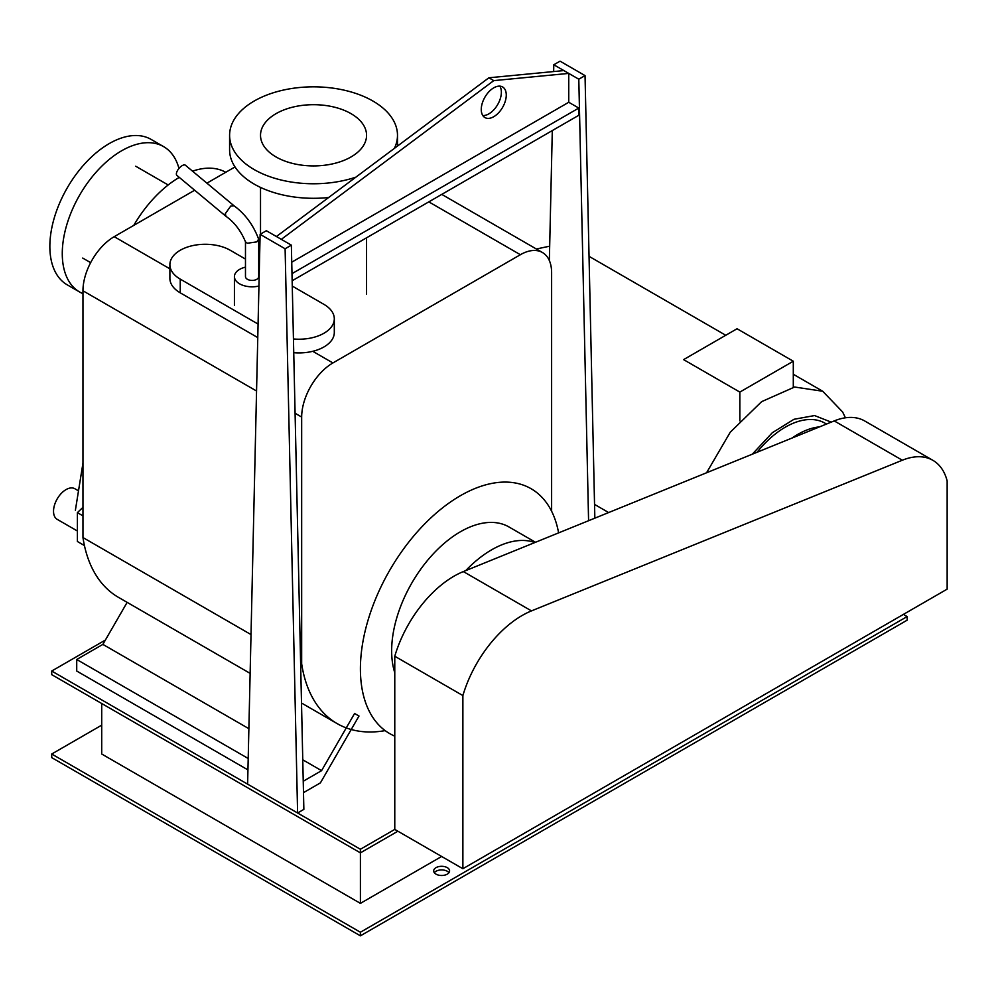 <?xml version="1.0" encoding="UTF-8"?>
<svg xmlns="http://www.w3.org/2000/svg" width="997" height="997" viewBox="0 0 997 997"><rect width="100%" height="100%" fill="white"/><g stroke="black" fill="none" stroke-linecap="round" stroke-linejoin="round"><path stroke-width="1.5" d="M481.264 109.471A17.672 10.207 -60 0 1 488.979 91.687A17.672 10.207 -60 0 1 502.6 86.951A17.672 10.207 -60 0 1 506.264 95.051A17.672 10.207 -60 0 1 498.55 112.835A17.672 10.207 -60 0 1 484.928 117.571A17.672 10.207 -60 0 1 481.264 109.471M482.822 115.552A17.672 10.207 120 0 0 501.366 92.223A17.672 10.207 120 0 0 499.809 86.141M291.735 262.186L568.751 102.267L568.751 73.404L563.853 70.575L488.866 77.791L493.764 80.62L281.316 239.355L276.418 236.526L488.866 77.791M568.751 73.404L493.764 80.62M292.146 280.768L578.796 115.278L578.796 108.062L568.751 102.267M578.796 108.062L291.984 273.652M297.605 812.991L247.617 784.141L260.117 234.332L285.105 248.764L297.605 812.991L303.861 809.39L291.361 245.15L266.361 230.718L260.117 234.332M285.105 248.764L291.361 245.15M553.647 71.56L553.796 64.768L578.796 79.199L588.579 520.708M549.347 260.578L552.301 130.57M594.848 518.166L585.04 75.598L560.052 61.166L553.796 64.768M578.796 79.199L585.04 75.598M793.3 387.272L793.3 361.226L737.057 328.748L683.593 359.618L739.836 392.083L739.836 420.896M739.836 392.083L793.3 361.226M831.211 422.13L814.574 415.562L794.011 419.276L772.276 432.748L752.299 454.196M826.501 424.049L825.08 423.227A79.536 45.912 120 0 0 757.059 452.264M819.546 426.878A79.536 45.912 120 0 0 792.042 438.044M245.474 259.07L230.232 250.259A35.344 20.414 0 0 0 191.711 245.835A35.344 20.414 0 0 0 169.889 264.691A35.344 20.414 0 0 0 180.245 279.123L258.073 324.062M257.774 337.597L180.245 292.831A35.344 20.414 180 0 1 169.889 278.4L169.889 264.691M293.442 338.968A35.344 20.414 0 0 0 334.307 318.816A35.344 20.414 0 0 0 323.963 304.384L292.271 286.077M259.37 267.096L258.721 266.722M334.307 318.816L334.307 332.524A35.344 20.414 180 0 1 293.741 352.701M245.474 267.146A17.672 10.207 0 0 0 239.604 269.389A17.672 10.207 0 0 0 234.42 276.605A17.672 10.207 0 0 0 258.946 286.014M259.37 267.296A17.672 10.207 0 0 0 258.721 267.146M234.033 205.793L230.706 206.105L225.285 213.732L226.032 216.361C234.382 222.256 240.888 230.793 245.549 241.959L245.474 241.548M225.908 216.274L176.918 175.422A6.63 2.904 -50.2 0 1 177.354 170.799A6.63 2.904 -50.2 0 1 182.189 165.627A6.63 2.904 -50.2 0 1 185.417 165.24L233.983 205.743M233.934 205.706C245.075 213.819 253.313 224.961 258.659 239.143L256.79 241.885L247.406 243.231L245.549 241.959M258.721 239.567L258.721 276.605A6.63 3.826 180 0 1 256.79 279.31A6.63 3.826 180 0 1 249.562 280.132A6.63 3.826 180 0 1 245.474 276.605L245.474 241.76M84.433 545.571L77.392 541.496L77.392 512.632L82.963 515.86M77.392 512.632L82.963 507.323M77.392 531.002L57.19 519.35A17.672 10.207 -60 0 1 53.526 511.262A17.672 10.207 -60 0 1 61.241 493.465A17.672 10.207 -60 0 1 74.862 488.742L78.514 490.836M462.882 695.57L462.882 868.736L947.15 589.14L947.15 480.915A77.118 44.529 120 0 0 932.905 460.34A77.118 44.529 120 0 0 902.335 460.228L531.476 610.899A90.503 52.255 120 0 0 462.882 695.57L394.775 656.238A90.503 52.255 -60 0 1 463.356 571.58L834.227 420.908A77.118 44.529 -60 0 1 864.798 421.021L932.905 460.34M462.882 868.736L394.775 829.417L394.775 656.238M465.724 570.62A97.208 56.119 -60 0 1 491.621 549.821A97.208 56.119 -60 0 1 534.878 542.53M394.775 672.688A97.208 56.119 -60 0 1 460.39 531.775A97.208 56.119 -60 0 1 508.981 526.964L535.501 542.268M394.775 736.135A141.387 81.629 -60 0 1 389.69 733.593A141.387 81.629 -60 0 1 368.018 620.296A141.387 81.629 -60 0 1 460.39 495.708A141.387 81.629 -60 0 1 531.077 488.704A141.387 81.629 -60 0 1 558.607 532.884M276.044 156.953A53.015 30.608 0 0 0 333.833 163.583A53.015 30.608 0 0 0 366.56 135.305A53.015 30.608 0 0 0 351.031 113.658A53.015 30.608 0 0 0 293.255 107.015A53.015 30.608 0 0 0 260.516 135.305A53.015 30.608 0 0 0 276.044 156.953M394.376 148.391A83.947 48.467 0 0 0 397.491 135.305A83.947 48.467 0 0 0 372.903 101.033A83.947 48.467 0 0 0 281.416 90.528A83.947 48.467 0 0 0 229.597 135.305A83.947 48.467 0 0 0 254.185 169.577A83.947 48.467 0 0 0 355.867 177.154M328.624 197.518A83.947 48.467 180 0 1 254.185 184.109A83.947 48.467 180 0 1 229.597 149.837L229.597 135.305M133.748 225.397A92.783 53.576 -60 0 1 179.273 177.379M192.533 171.172A92.783 53.576 -60 0 1 225.746 172.282M79.66 292.021L67.235 284.843A83.947 48.467 -60 0 1 49.85 246.421A83.947 48.467 -60 0 1 86.49 161.938A83.947 48.467 -60 0 1 151.183 139.443L163.608 146.621A83.947 48.467 120 0 0 98.927 169.104A83.947 48.467 120 0 0 62.275 253.587A83.947 48.467 120 0 0 79.66 292.021A83.947 48.467 120 0 0 82.963 293.654M178.962 168.431A83.947 48.467 120 0 0 163.608 146.621M551.615 511.249L551.615 272.754A44.18 25.511 120 0 0 542.468 252.528A44.18 25.511 120 0 0 520.372 254.709L332.911 362.945A44.18 25.511 120 0 0 301.667 417.058L301.667 663.815L300.62 663.217M251.02 634.578L82.963 537.557L82.963 290.788A44.18 25.511 -60 0 1 114.206 236.675L194.677 190.215M206.902 183.161L234.993 166.948M250.135 673.374L118.456 597.34A178.974 103.339 -60 0 1 82.963 537.557M301.667 663.815A178.974 103.339 120 0 0 337.148 723.61A178.974 103.339 120 0 0 384.68 730.701M303.487 792.652L320.411 782.869L358.995 716.045L354.583 713.491L321.57 770.656L302.752 759.789M248.876 728.682L102.878 644.386L127.142 602.362M248.203 758.493L76.719 659.491L102.878 644.386M321.57 770.656L303.238 781.249M247.941 769.896L76.719 671.031L76.719 659.491M448.949 872.699A7.951 4.586 0 0 0 447.267 871.266A7.951 4.586 0 0 0 434.318 872.699M447.267 867.652A7.951 4.586 180 0 1 449.585 870.904A7.951 4.586 180 0 1 444.687 875.142A7.951 4.586 180 0 1 436.013 874.145A7.951 4.586 180 0 1 433.683 870.904A7.951 4.586 180 0 1 438.593 866.655A7.951 4.586 180 0 1 447.267 867.652M101.719 703.508L101.719 754.019L360.403 903.369L360.403 852.859L397.903 831.211M441.634 856.473L360.403 903.369M903.407 614.401L907.158 616.557L360.403 932.232L51.719 754.019L101.719 725.155M105.37 640.062L51.719 671.031L51.719 674.645L360.403 852.859L360.403 849.257L394.775 829.417M360.403 932.232L360.403 935.834L51.719 757.62L51.719 754.019M51.719 671.031L360.403 849.257M360.403 935.834L907.158 620.171L907.158 616.557M793.3 374.261L822.712 391.248L794.621 387.023L761.646 401.641L730.24 432.224L706.574 472.765M180.245 279.123L180.245 292.831M902.335 460.228L834.227 420.908M531.476 610.899L463.356 571.58M520.372 254.709L428.822 201.868M301.667 417.058L295.087 413.257M256.553 391.011L82.963 290.788M114.206 236.675L169.889 268.816M312.759 351.305L332.911 362.945M536.361 249.001L549.671 246.184M725.766 335.279L589.053 256.341M608.656 512.558L594.536 504.407M822.712 391.248L842.639 411.998L845.406 417.793M234.42 305.456L234.42 276.605M82.963 463.119L75.386 510.252M366.56 294.04L366.56 237.809M260.516 234.096L260.516 187.411M397.491 146.061L397.491 135.305M168.181 184.968L135.717 166.225M90.652 262.66L82.701 258.061M542.468 252.528L441.771 194.39M337.148 723.61L301.505 703.022"/></g></svg>
